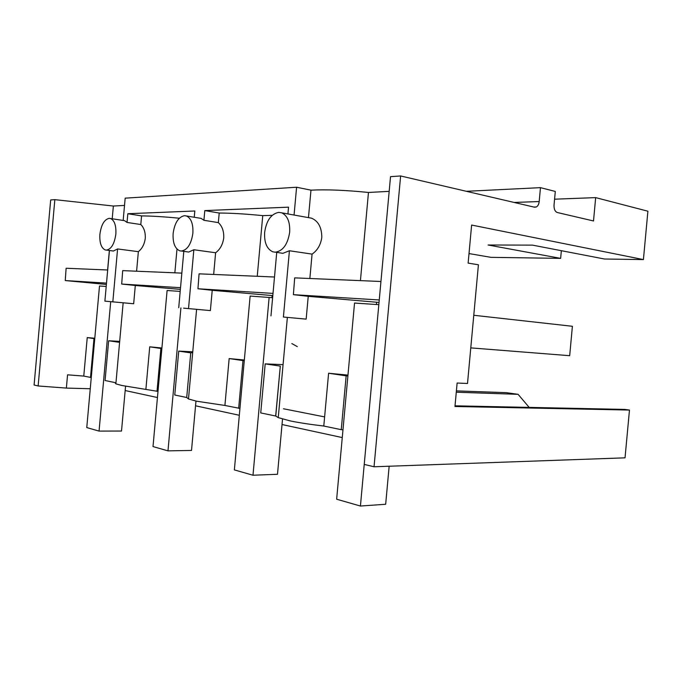 <?xml version="1.0" encoding="UTF-8"?>
<svg xmlns="http://www.w3.org/2000/svg" width="682" height="682" viewBox="0 0 682 682"><rect width="100%" height="100%" fill="white"/><g stroke="black" fill="none" stroke-linecap="round" stroke-linejoin="round"><path stroke-width="1.02" d="M629.469 410.061L454.971 406.489L457.119 383.037L467.511 383.489L478.414 264.787L468.133 263.116L471.629 225.051L643.416 259.586L647.9 211.215L595.667 197.618L593.511 220.968L557.313 212.52C555.003 211.582 553.903 209.11 554.031 205.112L555.293 191.437L540.468 187.652L539.189 201.54C538.874 204.233 537.928 206.041 536.35 206.961L534.543 207.209L400.624 175.965L374.043 466.769L625.036 457.835L629.469 410.061L624.848 409.413L455.03 405.824M374.043 466.769L364.231 464.408L360.428 506.035L385.671 504.262L389.158 466.232M400.624 175.965L390.522 176.655L364.231 464.408M456.284 392.201L518.107 394.332L506.325 392.662L456.403 390.88M529.172 407.393L518.107 394.332M561.354 250.695L560.647 258.367L488.082 245L532.489 245.128L604.508 259.015L643.416 259.586M389.175 191.361L368.468 192.46L360.428 280.626M310.975 190.159C326.328 189.366 345.493 190.142 368.468 192.46M308.469 217.618L310.966 190.159L296.593 187.235L294.061 215.035M309.858 278.503L312.075 254.113C317.462 250.422 320.702 244.855 321.793 237.421C321.751 227.473 318.323 221.053 311.512 218.172L308.818 217.686M380.94 281.495L294.684 277.864L293.388 294.658L379.252 299.969M275.622 252.195L282.885 253.329L289.424 250.746L312.075 254.113M289.424 250.746L283.405 317.028L306.158 319.125L308.238 296.329L293.388 294.658M347.88 375.978L346.158 375.842L341.247 429.677L323.788 426.037L328.596 373.242L346.158 375.842M342.969 429.796L341.247 429.677M347.965 375.1L328.596 373.242M379.03 302.441L308.238 296.329M376.447 304.504L376.652 302.288M306.158 319.125L283.405 317.028M280.208 366.098L265.187 363.881L260.737 412.917L275.673 416.02L280.302 366.106L275.758 416.029L278.256 417.631L289.978 420.854C298.861 422.704 310.131 424.434 323.788 426.037M276.739 252.366L270.967 315.919M264.633 232.426C264.13 242.511 266.824 248.956 272.706 251.777L275.17 252.204C282.911 251.104 287.744 244.412 289.68 232.144C290.148 222.034 287.48 215.589 281.675 212.818L278.793 212.366C271.129 213.841 266.415 220.525 264.633 232.426M157.994 391.4L121.694 385.458L115.863 383.847L114.943 382.551M118.489 342.211L108.651 340.761L105.079 380.513L114.857 382.551M91.26 377.538L83.775 376.08L67.561 374.827L66.367 388.084L38.141 385.969L34.1 384.998L50.681 199.945L54.841 199.655L38.141 385.969M324.623 416.907L283.456 408.765M239.945 408.416L224.907 405.458L196.604 401.212L188.488 398.979L186.715 397.504L190.747 352.884L192.691 352.517M190.747 352.884L178.735 351.111L174.763 395.014L186.715 397.504M342.262 437.58L282.024 424.528M239.322 415.278L195.546 405.79M157.44 397.538L125.164 390.539M123.161 220.448L125.173 198.155L296.593 187.235M124.516 205.427L113.365 206.024L54.841 199.655M540.468 187.652L466.352 191.301M595.667 197.618L554.577 199.187M560.647 258.367L490.938 257.344L469.003 253.568M297.318 346.627L291.845 343.575M90.254 388.749L66.367 388.084M106.383 284.437L65.267 280.566L66.111 268.248L107.688 269.995M113.365 206.024L112.215 218.777M109.367 250.456L107.611 269.987M94.798 338.238L87.236 337.599L83.775 376.08M106.503 283.115L65.267 280.566M90.493 377.478L93.988 338.596L87.236 337.599M94.755 338.656L93.988 338.596M109.444 250.465L104.883 301.137L133.663 303.754L135.309 285.485L180.372 289.373M106.665 250.106L113.374 251.027L117.585 248.947L112.828 301.845L104.883 301.137M179.315 218.231C164.098 216.74 151.515 215.964 141.575 215.904L140.799 224.531C144.013 227.711 145.513 232.298 145.292 238.308C144.431 244.258 142.12 248.717 138.352 251.675L117.585 248.947M106.349 250.115C111.294 249.22 114.457 243.892 115.846 234.131C116.281 225.708 114.542 220.508 110.637 218.538L109.214 218.325C104.312 219.451 101.2 224.779 99.896 234.31C99.444 242.707 101.192 247.898 105.13 249.91L106.349 250.115M140.799 224.531L127.031 222.443L124.601 220.67L123.178 220.448M145.914 389.013L149.716 346.823L161.915 347.999M119.623 342.066L118.574 342.219M108.651 340.761L119.682 341.367M112.828 301.845L133.663 303.754M183.603 308.145L210.38 310.591L183.603 308.145M181.668 251.036L188.667 252.05L193.85 249.748L188.53 308.579M183.808 251.326L178.718 307.71M173.134 233.474C172.665 242.639 174.814 248.401 179.579 250.754L181.284 251.044C187.388 250.055 191.25 244.122 192.87 233.253C193.321 224.054 191.19 218.3 186.467 215.981L184.481 215.674C178.428 216.961 174.643 222.886 173.134 233.474M272.195 215.341L262.749 215.64C245.733 213.935 231.224 213.074 219.212 213.04L218.342 222.622C222.187 226.143 223.986 231.241 223.739 237.916C222.784 244.523 220.073 249.476 215.614 252.758L193.85 249.748M218.342 222.622L203.927 220.277L201.13 218.385L199.238 218.07M219.212 213.04L204.796 210.585L203.927 220.277M204.796 210.585L288.537 207.166L287.923 213.935M141.575 215.904L127.815 213.73L127.031 222.443M127.815 213.73L194.822 210.994L194.251 217.26M244.335 360.011L229.161 358.562L224.907 405.458M272.809 295.596L272.109 295.553L271.922 297.633M272.109 295.553L212.221 290.31L210.38 310.591M212.221 290.31L197.951 288.759L199.076 273.84L274.496 277.011M215.614 252.758L213.654 274.454M262.749 215.64L257.25 276.287M265.187 363.881L283.073 364.657M244.267 360.71L242.98 360.599L238.657 408.322M229.161 358.562L242.98 360.599M273.005 293.405L197.951 288.759M135.309 285.485L121.686 284.053L122.692 270.626L181.838 273.115M138.352 251.675L136.596 271.214M176.996 249.066L174.848 272.817M178.735 351.111L192.759 351.81M161.864 348.553L160.875 348.476L157.013 391.323M149.716 346.823L160.875 348.476M180.525 287.685L121.686 284.053M473.777 315.272L572.394 326.286L569.683 355.697L470.785 347.888M360.428 506.035L336.644 499.215L354.538 303.047L378.825 304.666M269.143 297.335L252.988 475.235L234.369 469.898L250.132 296.065L272.621 297.71M282.519 419.063L277.497 474.28L252.988 475.235M180.9 307.906L167.985 450.862L153.015 446.574L167.099 290.515L180.193 291.393M195.973 401.076L191.514 450.444L167.985 450.862M110.706 301.666L99.061 431.101L86.767 427.571L99.495 285.997L106.204 286.449M125.556 386.2L121.515 431.041L99.061 431.101M539.189 201.54L514.168 202.452M287.361 317.437L278.256 417.631M311.512 218.172L281.675 212.818M536.35 206.961L533.836 207.047M124.601 220.67L110.637 218.538M115.863 383.847L123.152 302.817M201.13 218.385L186.467 215.981M196.595 309.355L188.488 398.979"/></g></svg>
